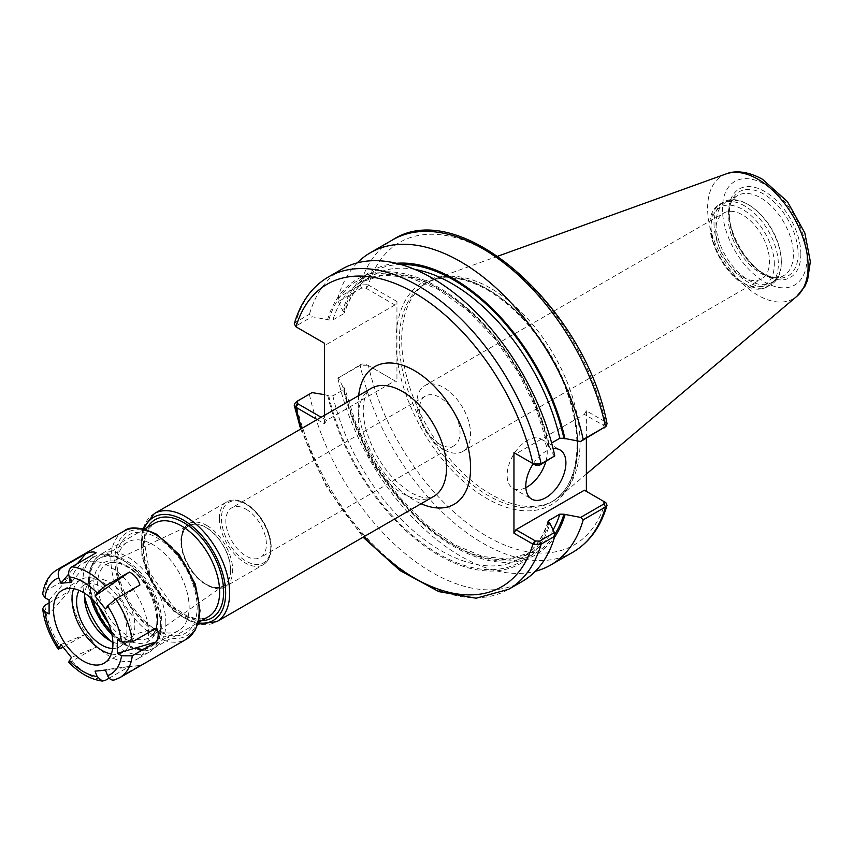 <?xml version="1.0" encoding="UTF-8"?>
<svg xmlns="http://www.w3.org/2000/svg" width="853" height="853" viewBox="0 0 853 853"><rect width="100%" height="100%" fill="white"/><g stroke="black" fill="none" stroke-linecap="round" stroke-linejoin="round"><path stroke-width="0.64" stroke-dasharray="4.26 3.2" d="M443.731 449.584A37.98 21.922 60 0 1 418.919 416.115A37.98 21.922 60 0 1 424.741 385.684A37.98 21.922 60 0 1 443.731 387.561A37.98 21.922 60 0 1 468.542 421.03A37.98 21.922 60 0 1 462.721 451.461A37.98 21.922 60 0 1 443.731 449.584M439.775 444.264A28.671 16.559 60 0 1 421.041 418.994A28.671 16.559 60 0 1 425.444 396.016A28.671 16.559 60 0 1 439.775 397.445A28.671 16.559 60 0 1 458.509 422.704A28.671 16.559 60 0 1 454.116 445.682A28.671 16.559 60 0 1 439.775 444.264M742.664 276.99A37.98 21.922 -120 0 0 761.654 278.878A37.98 21.922 -120 0 0 761.654 235.023A37.98 21.922 -120 0 0 723.675 213.09A37.98 21.922 -120 0 0 717.853 243.531A37.98 21.922 -120 0 0 742.664 276.99M246.112 509.252A28.671 16.559 60 0 1 264.846 534.522A28.671 16.559 60 0 1 260.453 557.489A28.671 16.559 60 0 1 231.781 540.941A28.671 16.559 60 0 1 231.781 507.834A28.671 16.559 60 0 1 246.112 509.252M317.145 419.58L324.524 423.834L324.524 415.315M181.508 541.698A34.621 19.992 -120 0 0 197.182 577.118A34.621 19.992 -120 0 0 224.136 585.286A34.621 19.992 -120 0 0 230.47 569.964A34.621 19.992 -120 0 0 215.916 535.716A34.621 19.992 -120 0 0 189.558 525.384A34.621 19.992 -120 0 0 181.508 541.698M367.792 284.699L396.944 301.493L394.939 304.969L365.83 288.154L361.672 288.069L338.246 301.599L337.895 297.868L360.201 284.987L367.792 284.699L365.83 288.154M367.792 365.233L360.201 365.351L337.895 378.22L361.672 363.964L365.83 364.05L396.944 382.016L396.944 356.17A128.387 74.126 -120 0 0 495.198 502.865A128.387 74.126 -120 0 0 577.556 441.204A128.387 74.126 -120 0 0 486.86 288.836A128.387 74.126 -120 0 0 396.944 327.339L396.944 301.493M586.374 438.197L586.374 410.858L605.321 421.798L607.059 423.856M584.369 490.219L605.321 502.321A174.63 100.825 -120 0 1 486.86 536.26A174.63 100.825 -120 0 1 368.411 365.542L394.939 380.854L326.528 420.358L324.524 423.834M357.311 262.863A180.303 104.098 -120 0 0 337.895 297.868M338.246 301.599L342.703 310.599L344.655 312.752L343.898 313.605L332.862 319.971L328.757 319.918L312.059 316.719L297.27 325.26L297.409 327.659L295.447 326.475M396.357 263.31A163.925 94.64 -120 0 0 342.703 310.599M396.944 382.016L394.939 380.854M365.83 364.05L366.395 364.38M337.895 378.22A180.303 104.098 -120 0 0 535.364 571.265M324.524 394.662L328.757 395.813L332.862 395.867L343.898 389.49L344.676 388.136L342.703 386.494A163.925 94.64 -120 0 0 440.468 537.934A163.925 94.64 -120 0 0 554.503 537.23M342.703 386.494L338.246 377.484M326.528 420.358L321.165 417.256M312.059 392.604L295.095 403.032M309.468 394.63A180.303 104.098 -120 0 0 522.281 581.426M327.659 395.184A163.925 94.64 -120 0 0 438.815 555.25A163.925 94.64 -120 0 0 549.972 523.529M294.264 323.884L295.799 322.167L309.468 314.277L312.059 316.719M297.132 327.488L324.524 343.301M341.968 269.121A180.303 104.098 -120 0 0 309.468 314.277M554.429 456.643L549.972 447.633A163.925 94.64 -120 0 0 438.815 287.568A163.925 94.64 -120 0 0 327.659 319.289M604.031 428.003L603.892 425.604L584.369 414.334L515.958 453.828L534.906 464.768M603.892 425.604L605.854 422.15M586.374 410.858L584.369 414.334M603.967 501.543L603.316 501.159M545.813 461.612A28.373 16.378 120 0 0 547.253 452.165A28.373 16.378 120 0 0 541.378 439.167A28.373 16.378 120 0 0 514.562 453.028A28.373 16.378 120 0 0 507.13 475.324A28.373 16.378 120 0 0 513.005 488.311A28.373 16.378 120 0 0 525.832 487.639M533.221 463.797A28.373 16.378 -60 0 1 553.128 448.731M394.939 304.969L326.528 344.463M396.944 327.339L396.944 356.17A128.387 74.126 -120 0 1 396.944 327.339M549.972 447.633L547.999 445.991L548.778 444.637L551.635 442.984M714.014 223.657A47.608 27.488 -120 0 0 734.796 271.563A47.608 27.488 -120 0 0 771.485 284.316A47.608 27.488 -120 0 0 781.337 262.521A47.608 27.488 -120 0 0 747.676 204.219A47.608 27.488 -120 0 0 723.866 201.862A47.608 27.488 -120 0 0 714.014 223.657M716.019 223.657A46.19 26.667 -120 0 0 736.182 270.134A46.19 26.667 -120 0 0 771.773 282.514A46.19 26.667 -120 0 0 781.337 261.37A46.19 26.667 -120 0 0 748.678 204.795A46.19 26.667 -120 0 0 725.583 202.513A46.19 26.667 -120 0 0 716.019 223.657M728.057 216.705A46.19 26.667 -120 0 0 772.37 277.524A46.19 26.667 -120 0 0 783.811 275.562A46.19 26.667 -120 0 0 793.375 254.418A46.19 26.667 -120 0 0 773.213 207.929A46.19 26.667 -120 0 0 737.621 195.561A46.19 26.667 -120 0 0 730.2 204.485A46.19 26.667 -120 0 0 728.057 216.705M580.051 442.835A126.116 72.814 -120 0 0 529.212 320.504A126.116 72.814 -120 0 0 434.657 278.963A126.116 72.814 -120 0 0 427.822 282.13A126.116 72.814 -120 0 0 401.699 339.867A126.116 72.814 -120 0 0 456.75 466.783A126.116 72.814 -120 0 0 553.938 500.572A126.116 72.814 -120 0 0 560.101 496.233A126.116 72.814 -120 0 0 580.051 442.835M114.665 679.926L139.892 665.511L105.473 670.202M139.892 665.511L129.464 666.438L109.131 678.178M95.046 671.13L129.464 666.438M68.73 662.163L71.908 661.214L96.165 647.214L71.364 657.46M96.165 647.214L92.017 640.283L85.737 634.237L63.175 647.267M60.947 644.495L85.737 634.237M49.101 602.868L69.093 591.332L49.101 613.979M69.093 591.332L69.946 583.409L69.093 577.428L44.836 591.428L42.661 594.178M49.101 600.075L69.093 577.428M77.42 563.63L68.645 574.08M71.364 582.3L96.165 552.808M105.473 608.935L139.892 585.009M156.536 627.915L117.319 639.451M148.614 633.896A55.04 31.774 -120 0 0 124.581 578.505A55.04 31.774 -120 0 0 82.165 563.758A55.04 31.774 -120 0 0 70.767 588.954A55.04 31.774 -120 0 0 94.8 644.346A55.04 31.774 -120 0 0 137.216 659.092A55.04 31.774 -120 0 0 148.614 633.896M112.884 642.085A35.581 20.547 -120 0 0 127.481 642.234A35.581 20.547 -120 0 0 134.849 625.953A35.581 20.547 -120 0 0 119.324 590.148A35.581 20.547 -120 0 0 91.9 580.616A35.581 20.547 -120 0 0 84.735 593.336M110.25 640.795A55.04 31.774 -120 0 0 149.254 652.14A55.04 31.774 -120 0 0 160.652 626.944A55.04 31.774 -120 0 0 121.734 559.536A55.04 31.774 -120 0 0 94.203 556.806A55.04 31.774 -120 0 0 82.805 582.002A55.04 31.774 -120 0 0 84.543 596.258M111.967 634.685A51.073 29.482 -120 0 0 150.075 647.086A51.073 29.482 -120 0 0 160.652 623.703A51.073 29.482 -120 0 0 124.538 561.157A51.073 29.482 -120 0 0 99.001 558.63A51.073 29.482 -120 0 0 88.424 582.002A51.073 29.482 -120 0 0 90.685 597.825M116.914 565.56A51.073 29.482 -120 0 0 153.028 628.107A51.073 29.482 -120 0 0 178.565 630.634A51.073 29.482 -120 0 0 189.142 607.261A51.073 29.482 -120 0 0 166.847 555.857A51.073 29.482 -120 0 0 127.492 542.177A51.073 29.482 -120 0 0 116.914 565.56L116.914 560.922A56.746 32.766 -120 0 0 157.037 630.42A56.746 32.766 -120 0 0 197.16 607.261A56.746 32.766 -120 0 0 157.037 537.763A56.746 32.766 -120 0 0 116.914 560.922M111.327 654.016A42.021 24.257 -120 0 0 122.757 652.406A42.021 24.257 -120 0 0 131.458 633.171A42.021 24.257 -120 0 0 113.118 590.884A42.021 24.257 -120 0 0 80.736 579.624A42.021 24.257 -120 0 0 73.625 588.709M112.628 648.483A35.581 20.547 -120 0 0 119.537 646.83A35.581 20.547 -120 0 0 126.905 630.538A35.581 20.547 -120 0 0 111.37 594.733A35.581 20.547 -120 0 0 83.957 585.201A35.581 20.547 -120 0 0 79.062 590.351M358.26 416.946A62.418 36.039 60 0 1 371.194 388.371C367.696 389.992 365.201 394.875 363.719 403.011C362.568 410.783 363.474 420.156 366.438 431.106C375.523 459.074 390.354 479.557 410.911 492.554C417.863 496.339 423.44 498.131 427.63 497.928L433.612 496.489A62.418 36.039 60 0 1 402.403 493.397A62.418 36.039 60 0 1 358.26 416.946M358.655 395.611A79.446 45.87 -120 0 0 414.441 500.348A79.446 45.87 -120 0 0 421.073 503.728M154.318 513.581A62.418 36.039 -120 0 0 141.385 542.156A62.418 36.039 -120 0 0 168.638 604.98A62.418 36.039 -120 0 0 216.737 621.698M301.685 428.505A174.63 100.825 -120 0 0 364.103 536.622M157.57 618.382A42.373 24.46 -120 0 0 127.609 566.488A42.373 24.46 -120 0 0 107.489 563.822A42.373 24.46 -120 0 0 97.647 583.783A42.373 24.46 -120 0 0 116.829 627.147A42.373 24.46 -120 0 0 149.819 637.127A42.373 24.46 -120 0 0 157.57 618.382M108.48 623.255A45.209 26.102 -120 0 0 141.065 643.397A45.209 26.102 -120 0 0 157.709 620.611A45.209 26.102 -120 0 0 125.743 565.251A45.209 26.102 -120 0 0 97.69 568.269A45.209 26.102 -120 0 0 98.841 606.558M230.673 570.071A34.898 20.152 -120 0 0 205.989 527.335A34.898 20.152 -120 0 0 181.316 541.58A34.898 20.152 -120 0 0 205.989 584.326A34.898 20.152 -120 0 0 230.673 570.071M206.991 525.597A36.316 20.962 -120 0 0 188.833 523.795A36.316 20.962 -120 0 0 181.316 540.418A36.316 20.962 -120 0 0 197.171 576.969A36.316 20.962 -120 0 0 225.149 586.704A36.316 20.962 -120 0 0 232.677 570.071A36.316 20.962 -120 0 0 206.991 525.597M219.434 518.411A36.316 20.962 -120 0 0 235.289 554.962A36.316 20.962 -120 0 0 263.268 564.697A36.316 20.962 -120 0 0 270.796 548.063A36.316 20.962 -120 0 0 245.11 503.59A36.316 20.962 -120 0 0 226.951 501.788A36.316 20.962 -120 0 0 219.434 518.411M246.112 504.166A34.898 20.152 -120 0 0 221.439 518.411A34.898 20.152 -120 0 0 246.112 561.157A34.898 20.152 -120 0 0 270.796 546.912A34.898 20.152 -120 0 0 246.112 504.166M144.05 529.009A59.582 34.397 -120 0 0 153.732 586A59.582 34.397 -120 0 0 198.237 622.882M147.708 527.229A56.746 32.766 -120 0 0 155.15 585.179A56.746 32.766 -120 0 0 201.617 620.6M154.564 523.273A53.91 31.124 -120 0 0 143.4 547.957A53.91 31.124 -120 0 0 166.932 602.207A53.91 31.124 -120 0 0 208.473 616.644L201.649 618.809L195.817 618.638L186.572 615.738L173.287 606.835L149.51 572.278L144.424 542.444L146.428 533.456L149.286 528.092L154.564 523.273M165.866 623.01A53.91 31.124 -120 0 0 127.747 556.988A53.91 31.124 -120 0 0 100.793 554.311A53.91 31.124 -120 0 0 89.629 578.995A53.91 31.124 -120 0 0 113.161 633.246A53.91 31.124 -120 0 0 154.702 647.683A53.91 31.124 -120 0 0 165.866 623.01M111.402 632.148A51.073 29.482 -120 0 0 161.857 623.01A51.073 29.482 -120 0 0 125.743 560.464A51.073 29.482 -120 0 0 92.604 599.584M366.395 288.485L368.411 285.009A174.63 100.825 -120 0 1 486.86 251.081A174.63 100.825 -120 0 1 605.321 421.798L603.316 425.274M361.672 288.069L360.201 284.987A180.303 104.098 -120 0 1 392.7 239.832M361.672 363.964L360.201 365.351A180.303 104.098 -120 0 0 573.003 552.136M297.27 401.145L295.799 402.531A180.303 104.098 -120 0 0 508.601 589.316M297.27 325.26L295.799 322.167A180.303 104.098 -120 0 1 328.298 277.012M328.757 395.813A162.433 93.777 -120 0 0 438.815 554.034A162.433 93.777 -120 0 0 548.874 522.9M332.862 395.867A159.596 92.145 -120 0 0 520.618 558.459A159.596 92.145 -120 0 0 548.202 522.324M343.898 389.49A159.596 92.145 -120 0 0 531.654 552.094A159.596 92.145 -120 0 0 553.117 529.873M343.802 387.123A162.433 93.777 -120 0 0 441.79 537.646A162.433 93.777 -120 0 0 554.621 534.554M400.75 264.462A162.433 93.777 -120 0 0 343.802 311.238M414.761 269.388A159.596 92.145 -120 0 0 372.057 275.668A159.596 92.145 -120 0 0 343.898 313.605M548.778 444.637A159.596 92.145 -120 0 0 361.022 282.034A159.596 92.145 -120 0 0 332.862 319.971M548.874 447.004A162.433 93.777 -120 0 0 438.815 288.783A162.433 93.777 -120 0 0 328.757 319.918M774.321 264.259A44.772 25.846 -120 0 0 742.664 209.433A44.772 25.846 -120 0 0 710.997 227.708A44.772 25.846 -120 0 0 742.664 282.546A44.772 25.846 -120 0 0 774.321 264.259M744.669 205.957A47.608 27.488 -120 0 0 720.86 203.6A47.608 27.488 -120 0 0 710.997 225.395A47.608 27.488 -120 0 0 731.778 273.301A47.608 27.488 -120 0 0 768.468 286.054A47.608 27.488 -120 0 0 778.331 264.259A47.608 27.488 -120 0 0 744.669 205.957M729.326 213.964A48.642 28.085 -120 0 0 775.995 278.014A48.642 28.085 -120 0 0 798.12 253.682A48.642 28.085 -120 0 0 763.723 194.1A48.642 28.085 -120 0 0 731.586 201.095A48.642 28.085 -120 0 0 729.326 213.964M800.86 254.109A51.105 29.503 -120 0 0 764.725 191.52A51.105 29.503 -120 0 0 728.59 212.376A51.105 29.503 -120 0 0 764.725 274.975A51.105 29.503 -120 0 0 800.86 254.109M807.034 257.67A59.827 34.536 -120 0 0 764.725 184.397A59.827 34.536 -120 0 0 722.427 208.825A59.827 34.536 -120 0 0 764.725 282.087A59.827 34.536 -120 0 0 807.034 257.67M726.191 173.884A71.055 41.019 -120 0 0 707.617 208.196A71.055 41.019 -120 0 0 741.054 282.183A71.055 41.019 -120 0 0 796.862 296.3M577.652 444.232A126.116 72.814 -120 0 0 488.47 289.764A126.116 72.814 -120 0 0 425.412 283.516A126.116 72.814 -120 0 0 399.289 341.253A126.116 72.814 -120 0 0 454.34 468.169A126.116 72.814 -120 0 0 551.528 501.959A126.116 72.814 -120 0 0 577.652 444.232M71.908 661.214A62.418 36.039 -120 0 0 105.207 680.438M44.836 605.331A62.418 36.039 -120 0 0 61.48 648.248M123.824 531.195A62.418 36.039 -120 0 0 110.89 559.771A62.418 36.039 -120 0 0 138.143 622.583A62.418 36.039 -120 0 0 186.242 639.302M57.354 569.569A62.418 36.039 -120 0 0 44.836 591.428M115.635 679.51A62.418 36.039 -120 0 0 119.772 677.687M199.165 608.413A59.582 34.397 -120 0 0 157.037 535.439A59.582 34.397 -120 0 0 114.91 559.771A59.582 34.397 -120 0 0 157.037 632.734A59.582 34.397 -120 0 0 199.165 608.413M462.721 451.461L761.654 278.878M424.741 385.684L723.675 213.09M425.444 396.016L231.781 507.834M454.116 445.682L260.453 557.489M224.136 585.286L149.819 637.127C166.324 629.194 151.909 579.304 126.329 566.552C118.684 562.383 112.404 561.477 107.489 563.822L189.558 525.384M188.833 523.795C183.448 527.154 180.804 533.157 180.911 541.815C181.177 549.684 183.619 557.691 188.214 565.859C199.655 586.107 218.901 592.504 225.149 586.704L263.268 564.697C268.663 561.338 271.307 555.335 271.201 546.677C270.934 538.808 268.492 530.79 263.886 522.633C258.907 514.092 252.883 507.716 245.824 503.515C238.637 499.463 232.347 498.888 226.951 501.788L188.833 523.795M142.718 528.711L141.769 555.836L153.273 586.256L173.873 611.441L197.843 624.183M144.445 529.116L100.793 554.311C88.211 563.46 85.545 579.358 92.796 602.015C103.16 633.822 136.043 659.529 154.702 647.683L198.354 622.487M300.661 429.091L326.219 486.413L363.079 537.209M513.005 488.311L531.664 499.09M541.378 439.167L560.037 449.947M548.021 521.375C542.551 538.659 533.413 551.027 520.618 558.459L531.654 552.094L509.316 559.046L483.001 556.582L454.404 544.694L425.562 524.062L398.458 496.041L374.957 462.529L356.618 425.732L344.676 388.136M547.999 445.991L536.057 408.395L517.718 371.609L494.218 338.087L467.124 310.076L438.271 289.434L409.685 277.545L383.36 275.092L361.022 282.034L372.057 275.668C359.262 283.111 350.135 295.469 344.655 312.752M723.866 201.862L720.86 203.6C687.529 220.405 737.248 306.515 768.468 286.054L771.485 284.316M748.678 204.795L747.676 204.219M781.337 261.37L781.337 262.521M737.621 195.561L725.583 202.513M783.811 275.562L771.773 282.514M772.37 277.524L775.995 278.014C750.373 276.703 720.007 223.454 731.586 201.095L730.2 204.485M497.864 256.177L434.657 278.963M586.374 474.044L560.101 496.233M427.822 282.13L425.412 283.516C442.28 274.197 462.923 276.308 487.33 289.881C519.797 309.735 545.12 340.56 563.3 382.347C573.589 407.627 578.067 431.128 576.724 452.836C574.751 476.774 566.349 493.151 551.528 501.959L553.938 500.572M94.203 556.806L82.165 563.758M149.254 652.14L137.216 659.092M124.538 561.157L121.734 559.536M160.652 623.703L160.652 626.944M127.492 542.177L99.001 558.63M178.565 630.634L150.075 647.086M153.028 628.107L157.037 630.42M80.736 579.624L62.194 590.329M122.757 652.406L104.215 663.101M91.9 580.616L83.957 585.201M127.481 642.234L119.537 646.83"/><path stroke-width="1.28" d="M295.447 406.998L297.409 403.544L297.27 401.145L295.095 403.032L294.242 405.292L295.447 406.998L317.145 419.58M533.509 463.915L535.481 465.098L539.629 465.184L554.781 455.907L541.111 463.797L533.509 463.915L513.954 452.666L513.954 533.2L533.509 544.449L541.111 544.161L554.781 536.26L554.429 532.539L539.629 541.079L535.481 540.994L533.509 544.449M324.524 415.315L324.524 343.301L295.98 326.827L294.264 323.884C300.512 302.389 311.857 286.768 328.298 277.012A180.303 104.098 -120 0 1 541.111 463.797L539.629 465.184M586.374 438.197L586.374 491.381M551.635 442.984L559.813 438.261L563.918 438.314L580.616 441.523L605.513 426.617A180.303 104.098 -120 0 0 392.7 239.832C459.692 195.774 585.105 307.613 607.069 423.856L605.513 426.617L583.207 439.498A180.303 104.098 -120 0 0 370.394 252.712A180.303 104.098 -120 0 0 357.311 262.863M565.017 438.954A163.925 94.64 -120 0 0 396.357 263.31M583.207 439.498L580.616 441.523M535.364 571.265A180.303 104.098 -120 0 0 550.707 565.006A180.303 104.098 -120 0 0 583.207 519.85L605.513 506.981L607.037 505.264L605.854 502.673L603.967 501.543M535.481 540.994L515.958 529.724L584.369 490.219L603.892 501.489L604.031 503.899L580.616 517.419L583.207 519.85M580.616 517.419L563.918 514.21L559.813 514.156L548.778 520.522L548.021 521.375L549.972 523.529L554.429 532.539M554.503 537.23A163.925 94.64 -120 0 0 565.017 514.839M321.165 417.256L297.409 403.544M297.27 401.145L312.059 392.604L324.524 394.662M363.079 537.209L400.068 570.593L438.815 591.619L476.113 598.22L508.601 589.316L522.281 581.426A180.303 104.098 -120 0 0 554.781 536.26M554.781 455.907A180.303 104.098 -120 0 0 341.968 269.121L328.298 277.012M515.958 453.828L513.954 452.666M295.98 326.827L297.964 327.968L295.98 326.827A174.63 100.825 -120 0 1 414.441 292.888A174.63 100.825 -120 0 1 532.901 463.605L535.481 465.098M604.031 428.003L606.206 426.116M513.954 533.2L515.958 529.724M605.854 502.673L604.052 501.596M525.832 487.639A28.373 16.378 120 0 0 545.813 461.612M553.128 448.731A28.373 16.378 -60 0 1 560.037 449.947A28.373 16.378 -60 0 1 565.912 462.934A28.373 16.378 -60 0 1 553.522 491.488A28.373 16.378 -60 0 1 531.664 499.09A28.373 16.378 -60 0 1 525.789 486.103A28.373 16.378 -60 0 1 533.221 463.797M109.131 678.178L105.207 680.438L102.285 681.057L97.157 676.557L95.046 671.13L105.473 670.202L107.585 675.629C109.525 679.66 112.201 680.961 115.635 679.51M63.175 647.267L58.271 649.144L60.947 644.495L71.364 657.46L68.73 662.163C79.329 673.156 90.514 679.457 102.285 681.067M68.645 574.08L60.947 583.228L58.836 577.801C57.514 573.408 58.388 570.06 61.48 567.746A62.418 36.039 -120 0 0 57.354 569.569C49.133 574.549 44.239 582.759 42.65 594.178L44.889 597.644L49.101 600.075L49.101 613.979L44.889 611.548L42.65 608.701L44.836 605.331L49.101 602.868M61.48 567.746L85.737 553.746L77.42 563.63M85.737 553.746C90.621 551.752 94.097 551.443 96.165 552.808L71.908 566.818C68.816 569.132 67.931 572.48 69.264 576.873L71.364 582.3L60.947 583.228M95.046 595.97L97.157 592.974L105.207 586.043L129.464 572.032L95.046 595.97L105.473 608.935L107.585 605.939L115.635 599.009L139.892 585.009C138.367 579.326 134.891 574.997 129.464 572.032M132.279 641.925L156.536 627.915C158.765 631.892 158.765 636.53 156.536 641.819L132.279 655.818L121.531 655.786L117.319 653.355L117.319 639.451L121.531 641.893L132.279 641.925A62.418 36.039 -120 0 0 115.635 599.009M117.319 653.355L156.536 641.819M84.735 593.336A35.581 20.547 -120 0 0 84.532 596.897A35.581 20.547 -120 0 0 112.884 642.085M84.543 596.258A55.04 31.774 -120 0 0 110.25 640.795M90.685 597.825A51.073 29.482 -120 0 0 111.967 634.685M112.916 643.866A42.021 24.257 -120 0 0 94.576 601.578A42.021 24.257 -120 0 0 62.194 590.329A42.021 24.257 -120 0 0 53.494 609.564A42.021 24.257 -120 0 0 71.833 651.852A42.021 24.257 -120 0 0 104.215 663.101A42.021 24.257 -120 0 0 112.916 643.866M73.625 588.709A42.021 24.257 -120 0 0 72.036 598.859A42.021 24.257 -120 0 0 111.327 654.016M79.062 590.351A35.581 20.547 -120 0 0 76.589 601.493A35.581 20.547 -120 0 0 112.628 648.483M154.318 513.581L371.194 388.371A62.418 36.039 60 0 1 419.292 405.1A62.418 36.039 60 0 1 446.535 467.913A62.418 36.039 60 0 1 433.612 496.489L216.737 621.698A62.418 36.039 -120 0 0 229.66 593.123A62.418 36.039 -120 0 0 185.527 516.673A62.418 36.039 -120 0 0 154.318 513.581L142.718 528.711M421.073 503.728A79.446 45.87 -120 0 0 470.611 467.913A79.446 45.87 -120 0 0 417.767 372.654A79.446 45.87 -120 0 0 358.655 395.611M297.985 403.874L295.98 407.35A174.63 100.825 -120 0 0 301.685 428.505M364.103 536.622A174.63 100.825 -120 0 0 532.901 544.139L534.906 540.663M98.841 606.558A45.209 26.102 -120 0 0 108.48 623.255M198.237 622.882A59.582 34.397 -120 0 0 225.65 593.123A59.582 34.397 -120 0 0 183.523 520.149A59.582 34.397 -120 0 0 144.05 529.009M201.617 620.6A56.746 32.766 -120 0 0 223.646 591.971A56.746 32.766 -120 0 0 183.523 522.473A56.746 32.766 -120 0 0 147.708 527.229M198.354 622.487L208.473 616.644A53.91 31.124 -120 0 0 219.637 591.971A53.91 31.124 -120 0 0 181.518 525.938A53.91 31.124 -120 0 0 154.564 523.273L144.445 529.116M92.604 599.584A51.073 29.482 -120 0 0 111.402 632.148M607.037 505.264C600.789 526.759 589.444 542.38 573.003 552.136A180.303 104.098 -120 0 0 605.513 506.981L604.031 503.899M508.601 589.316A180.303 104.098 -120 0 0 541.111 544.161L539.629 541.079M548.202 522.324A159.596 92.145 -120 0 0 548.778 520.522M553.117 529.873A159.596 92.145 -120 0 0 559.813 514.156M554.621 534.554A162.433 93.777 -120 0 0 563.918 514.21M563.918 438.314A162.433 93.777 -120 0 0 400.75 264.462M559.813 438.261A159.596 92.145 -120 0 0 414.761 269.388M808.1 266.211A71.055 41.019 -120 0 0 757.859 179.194A71.055 41.019 -120 0 0 726.191 173.884C732.29 171.282 745.053 169.672 762.379 179.205L787.394 201.553L804.827 232.944L810.35 261.583L807.578 280.157L804.923 286.235L796.862 296.3A71.055 41.019 -120 0 0 808.1 266.211M114.665 679.937L119.772 677.687L186.242 639.302A62.418 36.039 -120 0 0 199.165 610.727A62.418 36.039 -120 0 0 155.033 534.287A62.418 36.039 -120 0 0 123.824 531.195L57.354 569.569M105.207 586.043A62.418 36.039 -120 0 0 71.908 566.818M119.772 677.687A62.418 36.039 -120 0 0 132.279 655.818M121.531 641.893A54.859 31.668 -120 0 0 107.585 605.939M97.157 592.974A54.859 31.668 -120 0 0 69.264 576.873M58.836 577.801A54.859 31.668 -120 0 0 44.889 597.644M44.889 611.548A54.859 31.668 -120 0 0 58.836 647.491M69.264 660.457A54.859 31.668 -120 0 0 97.157 676.557M107.585 675.629A54.859 31.668 -120 0 0 121.531 655.786M197.843 624.183L216.737 621.698M392.7 239.832L370.394 252.712M573.003 552.136L550.707 565.006M294.242 405.292L300.661 429.091M604.169 501.66L605.321 502.321M726.191 173.884L497.864 256.177M796.862 296.3L586.374 474.044M58.26 649.144C49.623 636.114 44.42 622.637 42.65 608.701M186.242 639.302L194.942 630.58L198.408 622.274L199.997 610.577L195.358 584.22L179.365 554.834L156.451 534.138C140.692 526.973 129.816 525.992 123.824 531.195"/></g></svg>
